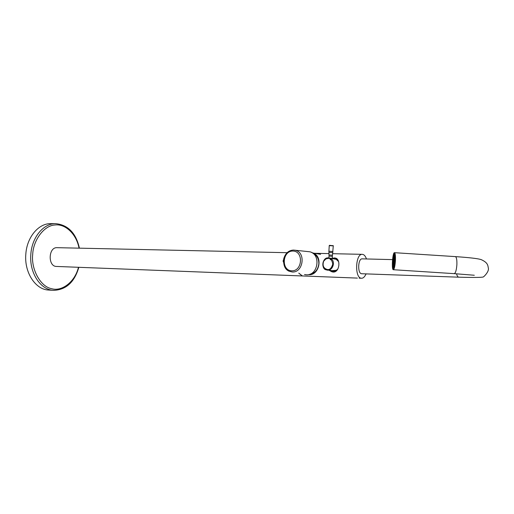<?xml version="1.0" encoding="UTF-8"?>
<svg xmlns="http://www.w3.org/2000/svg" width="514" height="514" viewBox="0 0 514 514"><rect width="100%" height="100%" fill="white"/><g stroke="black" fill="none" stroke-linecap="round" stroke-linejoin="round"><path stroke-width="0.77" d="M362.441 258.883L362.197 258.857C357.84 258.381 357.384 273.981 361.76 273.737L458.841 277.187C457.852 277.091 457.087 275.96 456.548 273.808M395.427 260.771C395.003 266.284 394.302 269.265 393.313 269.715C391.385 269.792 392.632 251.95 394.508 252.689C395.311 253.254 395.619 255.946 395.427 260.771M393.48 268.578C391.752 269.362 392.625 253.852 394.315 253.569C396.063 252.663 395.195 268.571 393.48 268.578L392.696 266.432M393.602 267.653L393.396 266.483L393.544 267.646M394.129 254.938L393.718 256.537M393.236 259.66L392.998 263.406M393.081 266.458L393.261 267.73M393.987 254.488L393.409 256.518M392.934 259.641L392.696 263.386M392.78 266.438L393.139 268.359M392.587 263.553L392.837 259.564M393.319 256.512L393.987 254.379M394.341 253.903L394.791 253.974M393.249 267.897L392.998 266.451M392.889 263.399L393.133 259.654M393.621 256.531L394.065 254.931M393.48 267.64L393.3 266.477M393.191 263.419L393.435 259.673M393.923 256.55L394.366 254.957M79.047 248.159C76.29 233.472 64.828 223.564 55.03 224.984C44.108 225.363 33.237 240.199 32.703 254.359C30.949 269.124 40.49 286.78 51.593 288.675C61.674 291.823 74.928 282.077 78.469 267.293M50.847 223.654L50.693 223.654C38.569 223.339 26.895 237.16 25.829 254.083C24.119 272.484 35.524 289.748 48.746 290.044L53.719 290.346C66.139 289.806 74.504 282.128 78.828 267.312M393.795 268.231L393.197 268.372L393.274 267.627L393.801 267.498L393.852 268.237M392.67 266.432L392.677 263.386L392.67 266.432L393.396 266.483L393.525 265.937L393.891 267.505M392.889 259.641L393.229 256.505L392.889 259.641L393.615 259.686L393.461 261.575C393.339 264.993 393.563 266.92 394.148 267.325L394.244 267.319M393.981 254.931L394.418 253.903L394.514 254.758L393.981 254.931L394.707 254.976L394.02 257.039L393.294 256.994M395.311 258.728L395.195 255.914M395.266 258.722L395.125 255.908M394.598 265.956L395.06 262.969M394.566 265.956L395.028 262.969M393.268 263.425L393.48 259.679M394.386 254.957L393.955 256.55L393.229 256.505M393.673 267.653L393.274 267.627M392.799 265.892L393.525 265.937M395.105 255.22L394.996 255.162C394.283 255.49 393.775 257.617 393.48 261.549L393.403 263.438L392.677 263.386M395.028 254.79L394.514 254.758M393.801 267.498L394.174 267.524M395.305 259.184L394.791 260.714L395.234 260.906M395.105 257.932L394.778 260.463L395.272 258.992M394.932 262.782L394.636 262.179L394.733 264.132M395.215 261.208L394.771 261.337L395.054 262.795M393.66 264.067L393.859 265.603L394.347 262.024L393.66 264.067L394.09 264.093M393.666 261.645L393.647 263.81L394.341 261.459L393.666 261.645L394.334 261.69M393.897 265.744L394.257 266.233L394.418 262.391L393.897 265.744L394.283 265.77M394.688 264.44L394.521 262.442L394.566 265.937M394.328 257.154L393.949 258.85L394.431 260.559L394.328 257.154M393.91 259.12L393.685 261.343L394.354 261.151L393.91 259.12M394.81 256.274L394.386 256.987L394.54 260.148L394.81 256.274M395.028 256.325L394.656 260.033L395.093 257.63M394.373 261.298L394.489 262.307L394.636 260.18L394.373 261.298M393.955 256.55L394.02 257.039M394.386 256.987L394.771 257.013M393.949 258.85L394.411 258.876M394.771 261.337L395.208 261.363M394.739 261.658L395.182 261.69M394.791 260.714L395.247 260.746M287.069 252.695L57.073 247.677C48.29 247.016 47.718 266.612 56.521 266.445L302.45 275.967L298.762 273.114L302.2 275.947L357.391 278.093M313.013 253.408C316.945 255.329 318.886 258.793 318.834 263.798C318.031 269.773 315.037 273.255 309.858 274.225M323.659 261.234L325.882 258.947L328.17 258.381C330.496 258.156 332.031 260.065 332.764 264.106C331.556 268.09 329.802 269.901 327.502 269.542C323.531 268.456 322.252 265.687 323.659 261.234M331.813 259.705L330.226 259.647M331.761 259.332L330.251 259.281M331.626 259.461L330.239 259.429M328.176 270.107L332.198 270.685C334.389 271.347 336.304 270.73 337.942 268.841M338.604 261.607L336.169 259.294L334.351 258.876M332.237 258.638L330.168 258.131M330.232 259.576L331.71 259.628M331.337 259.731L330.541 259.654M331.344 259.307L330.56 259.229M366.013 273.891C364.811 276.77 363.334 278.222 361.58 278.254L361.329 278.235C354.474 277.945 355.45 253.563 362.28 254.34C364.034 254.462 365.428 256.004 366.463 258.966M332.185 258.034L336.182 258.266C341.245 260.707 338.919 274.624 331.588 271.649L329.031 270.229M332.166 258.298L335.115 257.893M332.924 271.945L329.892 270.351M332.32 258.51L336.914 258.748M335.494 271.533L332.121 271.463L330.335 270.415M333.278 271.733L330.586 270.454M336.599 259.236L338.116 260.29M337.094 270.216L332.07 270.666M336.002 259.223L336.458 259.172M334.582 271.129L334.164 270.949M336.233 259.319L336.728 259.294M334.871 271.096L334.415 270.923M337.338 260.033L337.692 259.911M336.4 270.621L336.066 270.403M337.653 260.322L338.032 260.212M336.368 270.236L336.715 270.454M338.206 260.482L337.884 260.572M308.355 274.643C319.021 276.204 323.479 256.859 313.309 253.081L311.709 252.567M304.5 274.54L306.633 274.804C318.307 275.491 321.134 253.948 309.659 251.776L307.218 251.526M455.32 256.614L455.41 256.614C456.535 257.206 457.03 259.911 456.882 264.736C456.438 270.248 455.539 273.223 454.183 273.647L393.364 269.721M79.413 248.166C75.988 233.073 68.073 224.901 55.673 223.654C43.574 223.339 31.913 237.224 30.84 254.224C29.131 272.716 40.516 290.05 53.719 290.346M365.756 274.495L366.225 273.898M326.287 269.831C320.948 269.375 322.227 256.923 328.44 257.893L330.29 258.317C336.529 260.797 332.474 272.407 326.287 269.831C320.537 268.09 322.471 257.437 328.459 257.893L336.169 259.294M332.288 256.287L328.999 256.094L328.889 257.925M328.999 256.03L329.011 254.97L332.41 255.169M332.828 252.612L328.902 252.387L329.005 254.899M332.956 251.487L328.902 251.256L328.896 252.297M333.284 245.878L329.236 245.647L328.909 251.166M333.213 245.621L329.236 245.551M293.545 250.067L295.325 250.305C306.164 252.38 303.196 272.979 292.203 271.977L288.952 271.161C285.026 269.452 283.272 265.359 283.696 258.876C285.334 253.267 288.611 250.324 293.52 250.067L309.659 251.776C321.147 253.955 318.32 275.491 306.64 274.804L305.483 274.72M292.941 251.05C282.237 250.742 281.01 270.525 291.727 270.827C302.547 271.321 303.768 251.147 292.941 251.05M283.484 260.257L283.42 261.465M283.169 260.707L283.535 259.743M283.387 262.005L283.349 260.977M362.197 258.857L392.542 259.615M458.841 277.187C475.598 277.65 483.847 277.489 483.597 276.705C483.713 276.892 489.476 271.424 488.3 267.897C487.831 265.449 487.94 262.699 481.316 259.679C478.014 258.458 467.457 257.437 455.41 256.614L394.508 252.689M474.306 275.247L454.183 273.647M55.673 223.654L50.693 223.654M394.771 253.922L394.418 253.903M366.244 273.898L365.737 274.534M329.48 245.319L333.29 245.782L332.153 258.587M362.28 254.34L332.648 253.691M328.954 253.608L314.562 253.293M361.58 278.254L359.138 278.164M331.588 271.649L332.057 271.72M332.545 270.865L334.453 271.141M320.575 254.327L313.309 253.081M283.387 262.037L283.105 260.996L283.529 259.692"/></g></svg>

